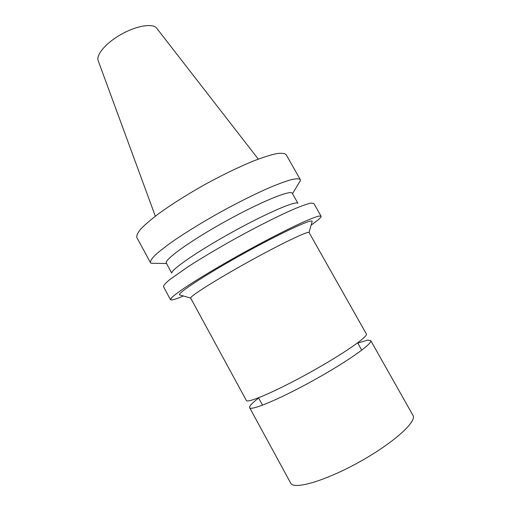 <?xml version="1.0" encoding="UTF-8"?>
<svg xmlns="http://www.w3.org/2000/svg" width="511" height="511" viewBox="0 0 511 511"><rect width="100%" height="100%" fill="white"/><g stroke="black" fill="none" stroke-linecap="round" stroke-linejoin="round"><path stroke-width="0.77" d="M258.304 159.119L156.794 28.335C153.191 23.078 137.14 25.461 121.688 34.071C106.199 42.611 95.672 54.958 98.227 60.803L155.338 216.191M298.022 184.516L300.423 180.504L300.27 179.559L286.147 154.673C284.742 153.3 281.574 152.949 276.636 153.619C270.696 154.91 263.222 157.273 254.203 160.697C239.372 166.746 222.981 174.66 205.045 184.445C187.237 194.474 171.843 204.176 158.851 213.553C151.167 219.385 145.201 224.476 140.959 228.826C137.778 232.658 136.392 235.533 136.814 237.455L150.432 262.616L151.154 263.248L155.829 263.331M300.27 179.559C299.076 178.563 296.105 178.588 291.366 179.623C285.604 181.277 278.278 183.96 269.386 187.684C254.714 194.135 238.382 202.286 220.394 212.142C202.503 222.176 186.937 231.707 173.689 240.726C165.826 246.296 159.662 251.086 155.21 255.091C151.818 258.566 150.221 261.076 150.432 262.616M297.894 203.237L292.279 193.311C291.015 189.479 260.648 201.819 225.492 221.333C190.309 240.809 163.75 260.022 166.331 263.127L171.773 273.149M297.811 203.237C295.371 200.772 265.701 213.572 231.655 232.46C197.597 251.323 171.019 269.706 171.817 273.072M311.09 225.204L318.602 219.494C320.506 217.827 321.33 216.734 321.074 216.217L313.818 203.435L310.88 203.11C307.405 203.895 302.257 205.678 295.435 208.462C280.526 214.824 258.227 225.977 235.13 238.726C217.514 248.57 202.017 257.774 188.642 266.346L169.48 279.817C165.717 283.005 163.705 285.253 163.437 286.562L170.495 299.682C171.242 300.551 175.548 299.318 183.411 295.984M321.074 216.217L318.787 216.108C315.6 216.964 310.656 218.842 303.962 221.755C289.22 228.385 266.608 239.94 243.025 252.964C219.475 266.065 197.7 279.121 184.26 288.102C178.243 292.241 174.027 295.435 171.619 297.689L170.495 299.682M311.94 222.215L312.202 221.276C311.601 218.734 280.482 233.131 243.421 253.686C206.355 274.215 177.656 292.988 179.489 294.841L180.421 295.109M309.072 232.518L309.04 232.479C308.312 230.723 280.705 243.926 248.052 262.041C215.387 280.13 189.562 296.546 190.667 298.098L246.359 400.477C247.247 403.639 275.953 391.33 309.423 372.755C342.913 354.212 368.565 336.391 366.355 333.964L309.072 232.518M357.77 343.105L367.498 340.154L370.718 340.562L412.958 415.36C417.283 421.486 393.176 443.28 358.997 462.18C324.849 481.158 293.595 490.049 290.695 483.138L249.643 407.676C249.119 406.232 252.121 403.019 258.655 398.043M370.718 340.562C373.126 343.315 347.423 361.596 313.613 380.312C279.824 399.065 250.703 411.176 249.643 407.676M292.503 193.707L300.423 180.504M166.548 263.529L151.154 263.248M309.04 232.479L312.202 221.276M190.667 298.098L179.489 294.841M258.534 397.813L262.545 405.166M357.643 342.875L361.75 350.176"/></g></svg>
